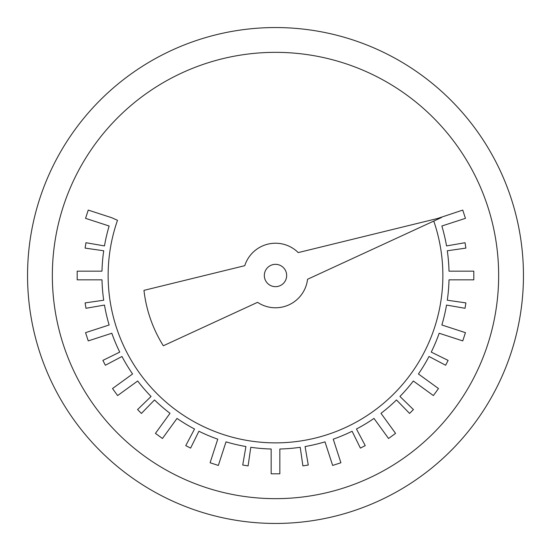 <?xml version="1.0" encoding="UTF-8"?>
<svg xmlns="http://www.w3.org/2000/svg" width="551" height="551" viewBox="0 0 551 551"><rect width="100%" height="100%" fill="white"/><g stroke="black" fill="none" stroke-linecap="round" stroke-linejoin="round"><path stroke-width="0.83" d="M298.236 252.592A32.275 32.275 0 0 0 244.754 265.685L143.969 290.356A132.371 132.371 0 0 0 163.323 345.773L257.551 302.327A32.275 32.275 0 0 0 307.554 279.274L441.468 217.528L298.236 252.592M437.522 218.492L462.757 210.096L465.443 218.348L441.861 226.006A183.958 183.958 0 0 1 446.558 245.918L465.037 242.722L465.891 248.102L447.295 250.774A173.565 173.565 0 0 1 449.01 271.161L473.805 271.161L473.805 279.839L449.01 279.839A170.39 170.39 0 0 1 447.288 300.219L465.891 302.898L465.037 308.278L446.524 305.075A173.565 173.565 0 0 1 441.861 324.994L465.443 332.652L462.757 340.904L439.175 333.245A173.565 173.565 0 0 1 431.247 352.103L448.108 360.395L445.635 365.244L429.015 356.476A173.565 173.565 0 0 1 418.423 373.977L438.486 388.551L433.382 395.57L413.326 380.996A162.008 162.008 0 0 1 399.93 396.458L413.422 409.579L409.579 413.422L396.479 399.95A173.565 173.565 0 0 1 380.996 413.326L395.57 433.382L388.551 438.486L373.977 418.423A165.493 165.493 0 0 1 356.463 428.995L365.244 445.635L360.395 448.108L352.103 431.247A173.565 173.565 0 0 1 333.245 439.175L340.904 462.757L332.652 465.443L324.994 441.861A178.51 178.51 0 0 1 305.075 446.544L308.278 465.037L302.898 465.891L300.226 447.295A173.565 173.565 0 0 1 279.839 449.01L279.839 473.805L271.161 473.805L271.161 449.01A170.259 170.259 0 0 1 250.781 447.281L248.102 465.891L242.722 465.037L245.925 446.524A173.565 173.565 0 0 1 226.006 441.861L218.348 465.443L210.096 462.757L217.755 439.175A173.565 173.565 0 0 1 198.897 431.247L190.605 448.108L185.756 445.635L194.524 429.015A173.565 173.565 0 0 1 177.023 418.423L162.449 438.486L155.43 433.382L170.004 413.326A176.974 176.974 0 0 1 154.514 399.957L141.421 413.422L137.578 409.579L151.05 396.479A173.565 173.565 0 0 1 137.674 380.996L117.618 395.57L112.514 388.551L132.577 373.977A179.24 179.24 0 0 1 121.971 356.483L105.365 365.244L102.892 360.395L119.753 352.103A173.565 173.565 0 0 1 111.825 333.245L88.243 340.904L85.557 332.652L109.139 324.994A169.494 169.494 0 0 1 104.483 305.068L85.963 308.278L85.109 302.898L103.705 300.226A173.565 173.565 0 0 1 101.99 279.839L77.195 279.839L77.195 271.161L101.99 271.161A167.435 167.435 0 0 1 103.726 250.781L85.109 248.102L85.963 242.722L104.476 245.925A173.565 173.565 0 0 1 109.139 226.006L85.557 218.348L88.243 210.096L111.825 217.755L117.501 220.304A167.366 167.366 0 0 0 247.509 440.511A167.366 167.366 0 0 0 433.768 221.075M275.5 498.655A223.155 223.155 0 0 0 468.756 163.922A223.155 223.155 0 0 0 82.244 163.922A223.155 223.155 0 0 0 275.5 498.655M275.5 523.45A247.95 247.95 0 0 0 490.232 151.525A247.95 247.95 0 0 0 60.768 151.525A247.95 247.95 0 0 0 275.5 523.45M286.665 275.5A11.165 11.165 0 0 0 275.5 264.335A11.165 11.165 0 0 0 264.335 275.5A11.165 11.165 0 0 0 275.5 286.665A11.165 11.165 0 0 0 286.665 275.5"/></g></svg>
